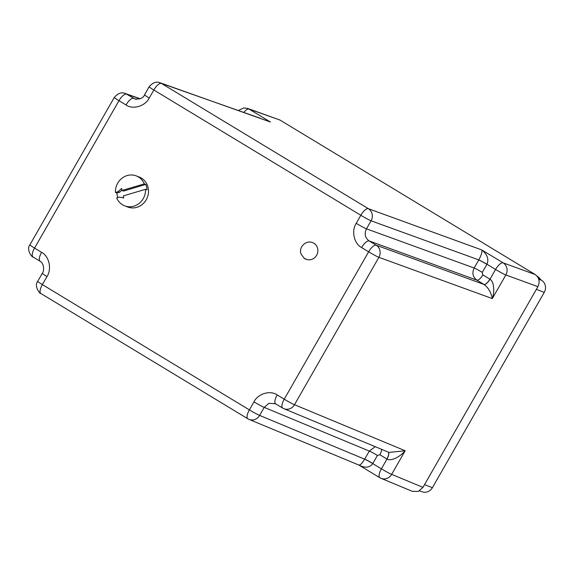 <?xml version="1.0" encoding="UTF-8"?>
<svg xmlns="http://www.w3.org/2000/svg" width="574" height="574" viewBox="0 0 574 574"><rect width="100%" height="100%" fill="white"/><g stroke="black" fill="none" stroke-linecap="round" stroke-linejoin="round"><path stroke-width="0.86" d="M145.516 189.298A16.05 14.895 111.1 0 1 124.716 205.851A16.05 14.895 111.1 0 1 122.52 204.782A16.05 14.895 111.1 0 1 116.658 197.894L119.356 197.083L123.726 197.958L123.267 195.921L145.516 189.298L147.009 189.872A16.05 14.895 111.1 0 0 145.796 184.433L123.553 191.056L122.061 190.482L144.304 183.859L145.796 184.433M124.716 205.851L127.693 206.999A16.05 14.895 -68.9 0 0 146.844 198.582A16.05 14.895 -68.9 0 0 141.426 178.119A16.05 14.895 -68.9 0 0 139.238 177.043L136.253 175.895A16.05 14.895 111.1 0 1 138.449 176.971A16.05 14.895 111.1 0 1 144.304 183.859M117.806 197.549A16.05 14.895 111.1 0 1 116.945 193.022L115.453 192.448A16.05 14.895 111.1 0 1 136.253 175.895M115.453 192.448L118.151 191.644L121.609 188.444L122.061 190.482M118.151 191.644L119.643 192.218L116.945 193.022M121.968 190.066L119.643 192.218M535.219 274.537L279.925 120.023L247.659 108.429A8.99 8.366 109.5 0 1 249.087 109.103L270.426 122.018L159.959 82.735A8.99 8.366 109.5 0 1 161.387 83.409L368.379 208.692A8.99 8.309 110 0 1 371.069 220.803L478.788 259.907C481.342 255.15 482.347 251.828 481.801 249.948C487.326 254.469 489.048 259.233 486.953 264.234L495.577 269.457A8.99 3.308 -58.8 0 1 503.14 262.863A8.99 8.309 110 0 1 505.83 274.982L537.91 286.648C540.141 281.676 539.244 277.644 535.219 274.537L503.14 262.863L481.801 249.948L368.379 208.692A8.99 3.308 -58.8 0 0 360.816 215.279A8.99 0.545 29.8 0 0 371.069 220.803L366.47 228.839L474.146 268.008L478.752 259.972A7.132 0.438 -150.2 0 1 486.888 264.356L482.282 272.392L482.842 274.896L489.988 279.222C493.618 281.203 495.061 290.537 492.313 298.588C491.043 292.274 488.252 287.545 483.939 284.424L376.2 245.213A8.99 8.309 110 0 1 378.89 257.324L294.484 404.713A8.99 8.316 112.6 0 1 283.915 408.702A8.99 8.316 112.6 0 1 283.908 408.695L282.702 408.085A8.99 3.308 -58.8 0 1 284.23 399.195L368.637 251.807L361.598 247.545C354.058 243.778 351.18 230.827 356.217 223.315L360.816 215.279L153.832 90.003L149.226 98.039C145.279 106.204 132.867 109.907 126.007 104.956L118.969 100.694L34.555 248.083L41.593 252.345C49.134 256.104 52.019 269.055 46.982 276.568L42.376 284.604L249.367 409.886L253.966 401.85C257.913 393.678 270.325 389.976 277.192 394.934L284.23 399.195A8.99 0.545 29.8 0 0 294.484 404.713L405.172 450.748C399.339 457.672 390.428 461.388 386.991 459.071L381.394 468.836A8.99 0.545 29.8 0 0 391.647 474.354A8.99 8.316 112.6 0 1 381.086 478.343A8.99 8.316 112.6 0 1 381.071 478.336L412.383 491.358L418.353 491.394L422.952 487.376L537.91 286.648M149.226 98.039A8.99 0.545 -150.2 0 1 144.555 94.775L149.154 86.739C152.763 82.606 156.35 81.264 159.916 82.721A8.99 8.366 109.5 0 1 159.959 82.735M260.661 118.388L161.387 83.409A8.99 3.308 121.2 0 0 153.832 90.003A8.99 0.545 29.8 0 1 149.154 86.739M238.353 110.488L243.677 107.962L247.616 108.414A8.99 8.366 109.5 0 1 247.659 108.429M253.966 401.85A8.99 0.545 29.8 0 0 264.219 407.375L268.89 403.321L275.556 403.752M144.555 94.775C143.522 97.867 140.336 99.288 134.99 99.037L126.531 94.1A8.99 3.308 121.2 0 0 118.969 100.694A8.99 0.545 -150.2 0 1 114.298 97.429L29.884 244.818A8.99 0.545 29.8 0 0 34.555 248.083A8.99 3.308 121.2 0 0 33.034 256.98C32.639 257.999 25.801 249.755 29.884 244.818M483.939 284.424A7.132 2.619 121.7 0 0 489.988 279.222L495.577 269.457A8.99 0.545 29.8 0 0 505.83 274.982L492.313 298.588L378.89 257.324A8.99 0.545 -150.2 0 1 368.637 251.807A8.99 3.308 -58.8 0 1 376.2 245.213L369.161 240.951C365.064 237.858 364.167 233.819 366.47 228.839A8.99 0.545 29.8 0 1 356.217 223.315M114.298 97.429C117.9 93.297 121.487 91.955 125.06 93.411A8.99 8.366 109.5 0 1 125.096 93.426A8.99 8.366 109.5 0 1 126.531 94.1L139.977 98.864M283.908 408.695L389.043 452.427L405.172 450.748L391.647 474.354L422.952 487.376M381.086 478.343L379.873 477.733A8.99 3.308 121.2 0 1 381.394 468.836L372.77 463.613C369.556 467.867 364.87 468.298 358.7 464.897C359.927 465.593 361.914 463.684 364.662 459.178L259.62 415.404A8.99 8.316 112.6 0 1 249.051 419.393A8.99 8.316 112.6 0 1 249.044 419.393L247.839 418.783A8.99 3.308 -58.8 0 1 249.367 409.886A8.99 0.545 29.8 0 0 259.62 415.404L264.219 407.375L369.304 451.078L375.217 446.672M379.873 477.733L358.958 465.098L249.044 419.393M538.52 278.447L541.547 280.284L538.792 279.222M419.572 490.799L422.019 491.746A8.99 8.345 -68.9 0 0 432.401 487.685L424.516 484.643M536.36 289.361L544.238 292.396L432.401 487.685M544.238 292.396A8.99 8.345 -68.9 0 0 541.547 280.284M313.942 243.29A8.919 8.273 -68.9 0 0 312.722 242.687C306.258 239.616 298.028 247.337 301.199 254.232C306.939 262.024 303.746 257.123 306.308 259.333A8.919 8.273 -68.9 0 0 316.948 254.662A8.919 8.273 -68.9 0 0 313.942 243.29M305.095 258.738A8.919 8.273 -68.9 0 0 306.308 259.333M537.788 277.048A15.627 14.501 111.1 0 1 539.725 279.172M540.909 279.89A15.627 14.501 -68.9 0 0 537.156 276.194M279.925 120.023L249.087 109.103A8.99 3.308 121.2 0 0 243.785 112.418M478.788 259.907A7.132 0.409 29.3 0 1 486.953 264.234L486.888 264.356M482.842 274.896A7.132 2.626 -58.8 0 1 476.836 280.126L369.161 240.951A8.99 3.308 121.2 0 0 361.598 247.545M282.874 408.171A8.99 3.308 -58.8 0 1 282.702 408.085L274.795 403.386M277.192 394.934A8.99 3.308 121.2 0 0 275.663 403.831M248.011 418.862A8.99 3.308 -58.8 0 1 247.839 418.783L40.854 293.501C40.46 294.519 33.622 286.283 37.705 281.339A8.99 0.545 29.8 0 0 42.376 284.604A8.99 3.308 121.2 0 0 40.854 293.501M46.982 276.568A8.99 0.545 -150.2 0 1 42.311 273.31L37.705 281.339M41.593 252.345A8.99 3.308 121.2 0 0 40.072 261.235C44.987 264.018 43.739 272.507 42.311 273.31M126.007 104.956A8.99 3.308 -58.8 0 1 133.57 98.362L136.404 99.367M489.88 279.151A7.132 2.626 -58.8 0 1 483.875 284.381L476.836 280.126C472.775 277.041 471.878 273.002 474.146 268.008A7.132 0.438 -150.2 0 1 482.282 272.392M372.842 463.491A7.132 0.438 29.8 0 0 364.705 459.107L369.304 451.078A7.132 0.438 29.8 0 1 377.441 455.455L372.77 463.613A7.132 0.459 -149.7 0 0 364.662 459.178M388.34 452.133A7.132 2.626 120.7 0 1 386.991 459.071L379.837 454.744L377.441 455.455M388.297 452.111A7.132 2.626 -58.8 0 1 386.876 459.006M379.837 454.744A7.132 2.626 121.2 0 0 381.681 449.363M537.142 276.173L541.002 279.954M40.072 261.235L33.034 256.98M140.2 98.771L125.096 93.426"/></g></svg>
